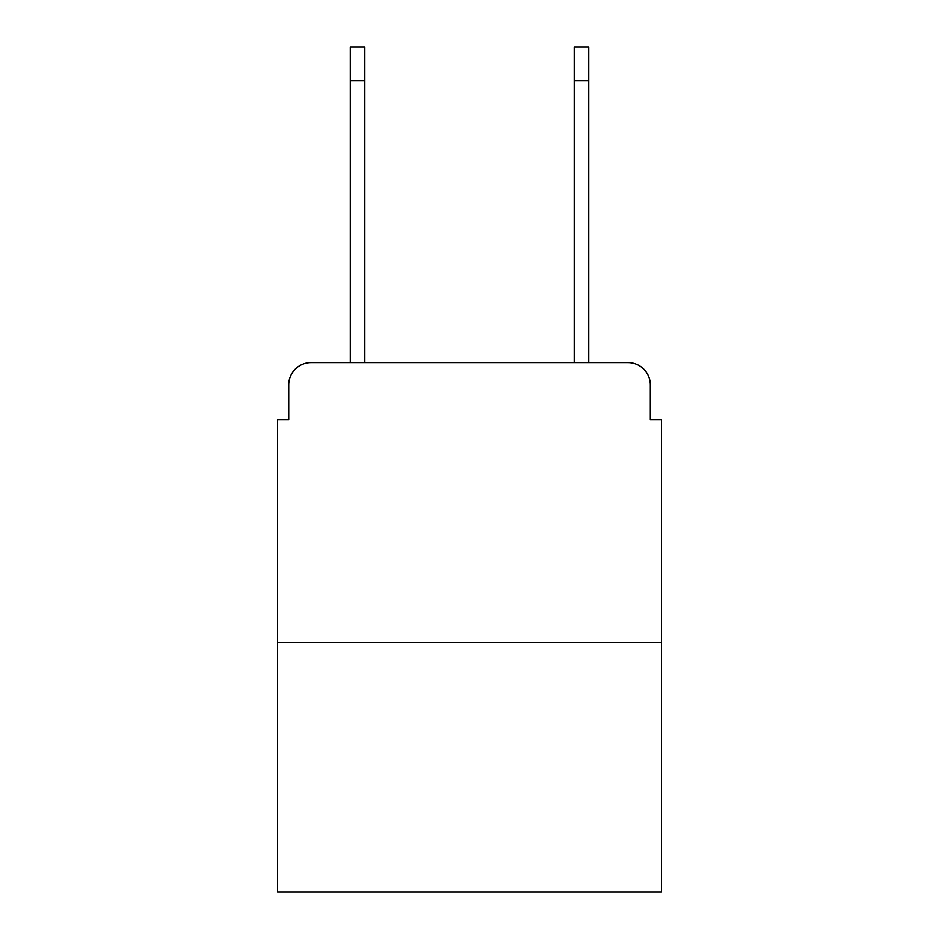 <?xml version="1.0" encoding="UTF-8"?>
<svg xmlns="http://www.w3.org/2000/svg" width="939" height="939" viewBox="0 0 939 939"><rect width="100%" height="100%" fill="white"/><g stroke="black" fill="none" stroke-linecap="round" stroke-linejoin="round"><path stroke-width="1.41" d="M288.731 384.99L288.731 419.686L288.731 384.99A22.383 22.383 0 0 1 311.114 362.607L350.294 362.607L350.294 46.95L364.837 46.95L364.837 362.607L574.163 362.607L574.163 46.95L588.706 46.95L588.706 80.531L574.163 80.531M661.467 642.44L277.533 642.44L277.533 892.05L661.467 892.05L661.467 419.686L650.269 419.686L650.269 384.99A22.383 22.383 0 0 0 627.886 362.607L311.114 362.607M277.533 642.44L277.533 419.686L288.731 419.686M588.706 80.531L588.706 362.607L627.886 362.607M650.269 419.686L650.269 384.99M350.294 80.531L364.837 80.531"/></g></svg>
